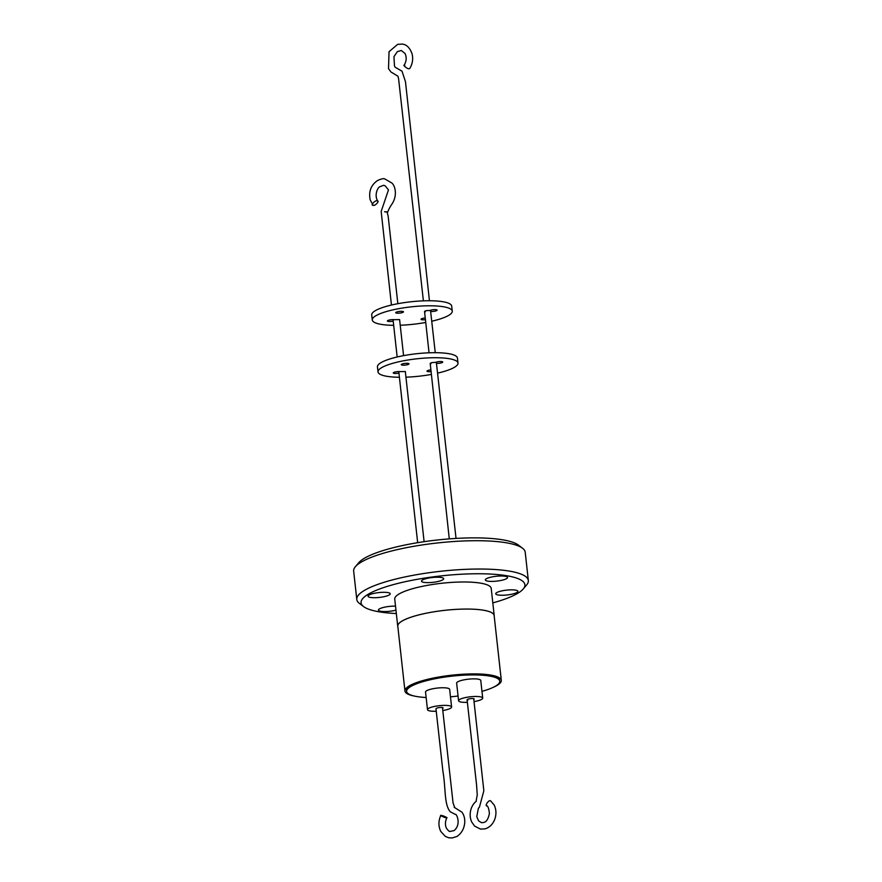 <?xml version="1.0" encoding="UTF-8"?>
<svg xmlns="http://www.w3.org/2000/svg" width="882" height="882" viewBox="0 0 882 882"><rect width="100%" height="100%" fill="white"/><g stroke="black" fill="none" stroke-linecap="round" stroke-linejoin="round"><path stroke-width="1.32" d="M414.529 696.096A48.466 10.573 -6.3 0 1 404.948 690.992L397.793 626.154A48.466 10.573 -6.3 0 1 429.446 612.593A48.466 10.573 -6.3 0 1 483.568 610.234A48.466 10.573 -6.3 0 1 494.141 615.526L501.307 680.353A48.466 10.573 -6.3 0 1 493.071 687.42M404.948 690.992A48.466 10.573 -6.3 0 1 436.601 677.42A48.466 10.573 -6.3 0 1 490.723 675.072A48.466 10.573 -6.3 0 1 501.307 680.353M426.138 697.508A46.845 10.22 -6.3 0 1 416.855 696.548A46.845 10.22 -6.3 0 1 406.635 691.444A46.845 10.22 -6.3 0 1 437.229 678.324A46.845 10.22 -6.3 0 1 489.532 676.053A46.845 10.22 -6.3 0 1 499.763 681.158A46.845 10.22 -6.3 0 1 481.969 691.356M499.763 681.158L499.686 680.529A46.845 10.22 173.7 0 0 489.466 675.425A46.845 10.22 173.7 0 0 437.152 677.696A46.845 10.22 173.7 0 0 406.558 690.815L406.635 691.444M436.237 711.234A12.139 2.646 -6.3 0 1 430.129 710.98A12.139 2.646 -6.3 0 1 427.483 709.657L425.532 692.028A12.139 2.646 -6.3 0 1 433.459 688.633A12.139 2.646 -6.3 0 1 447.009 688.048A12.139 2.646 -6.3 0 1 449.655 689.371L451.595 706.989A12.139 2.646 -6.3 0 1 442.786 710.539M427.483 709.657A12.139 2.646 -6.3 0 1 435.399 706.262A12.139 2.646 -6.3 0 1 448.949 705.666A12.139 2.646 -6.3 0 1 451.595 706.989M467.372 702.326A12.139 2.646 -6.3 0 1 461.242 702.083A12.139 2.646 -6.3 0 1 458.585 700.76L456.644 683.131A12.139 2.646 -6.3 0 1 464.571 679.735A12.139 2.646 -6.3 0 1 478.121 679.151A12.139 2.646 -6.3 0 1 480.767 680.474L482.708 698.092A12.139 2.646 -6.3 0 1 474.031 701.62M458.585 700.76A12.139 2.646 -6.3 0 1 466.512 697.353A12.139 2.646 -6.3 0 1 480.062 696.769A12.139 2.646 -6.3 0 1 482.708 698.092M446.105 817.735C449.324 818.54 443.095 815.497 441.507 815.486C438.299 814.681 444.528 817.724 446.105 817.735L446.865 817.702C445.156 821.351 444.991 824.824 446.369 828.132C448.221 830.646 449.423 831.748 449.985 831.439L454.076 830.59C461.694 824.339 456.391 813.05 455.222 814.362L450.195 811.727C443.966 804.175 445.906 788.464 442.918 771.342L435.962 708.698L437.263 707.959A3.572 0.783 173.7 0 1 442.312 707.54A3.572 0.783 173.7 0 1 443.084 707.926A3.572 0.783 173.7 0 1 442.555 708.422M467.107 699.779L467.107 699.856A3.572 0.783 173.7 0 1 467.107 699.812A3.572 0.783 173.7 0 1 469.433 698.82A3.572 0.783 173.7 0 1 473.413 698.643A3.572 0.783 173.7 0 1 474.196 699.029A3.572 0.783 173.7 0 1 473.788 699.459M487.162 805.928C484.163 806.424 488.804 799.489 490.59 800.812L494.196 805.046C496.224 809.356 496.478 813.921 494.956 818.75C493.071 824.053 489.742 827.437 484.968 828.882L480.425 829.08L474.56 826.059L471.627 821.848C469.764 817.46 469.676 812.895 471.352 808.144C473.954 801.815 477.206 800.944 476.026 801.54L477.261 794.847L476.578 785.002L467.107 699.922M370.484 597.445A11.157 2.437 -6.3 0 1 368.048 596.221A11.157 2.437 -6.3 0 1 375.335 593.101A11.157 2.437 -6.3 0 1 387.793 592.561A11.157 2.437 -6.3 0 1 390.23 593.773A11.157 2.437 -6.3 0 1 382.942 596.905A11.157 2.437 -6.3 0 1 370.484 597.445M423.933 582.363A11.157 2.437 -6.3 0 1 421.497 581.15A11.157 2.437 -6.3 0 1 428.784 578.03A11.157 2.437 -6.3 0 1 441.243 577.49A11.157 2.437 -6.3 0 1 443.679 578.702A11.157 2.437 -6.3 0 1 436.392 581.822A11.157 2.437 -6.3 0 1 423.933 582.363M487.779 581.139A11.157 2.437 -6.3 0 1 485.343 579.926A11.157 2.437 -6.3 0 1 492.63 576.806A11.157 2.437 -6.3 0 1 505.088 576.266A11.157 2.437 -6.3 0 1 507.525 577.478A11.157 2.437 -6.3 0 1 500.237 580.599A11.157 2.437 -6.3 0 1 487.779 581.139M498.165 594.986A11.157 2.437 -6.3 0 1 495.728 593.773A11.157 2.437 -6.3 0 1 503.016 590.653A11.157 2.437 -6.3 0 1 515.485 590.113A11.157 2.437 -6.3 0 1 517.921 591.326A11.157 2.437 -6.3 0 1 510.623 594.446A11.157 2.437 -6.3 0 1 498.165 594.986M395.963 610.168A11.157 2.437 -6.3 0 1 380.87 611.292A11.157 2.437 -6.3 0 1 378.433 610.068A11.157 2.437 -6.3 0 1 384.089 607.29A11.157 2.437 -6.3 0 1 395.522 606.154M396.338 613.541A82.401 17.971 -6.3 0 1 363.582 606.584L359.415 603.409A86.304 18.82 -6.3 0 1 356.791 599.473L353.66 571.139A86.304 18.82 -6.3 0 1 355.369 566.729L358.742 562.716A82.401 17.971 -6.3 0 1 387.76 549.177A82.401 17.971 -6.3 0 1 518.418 545.087L522.585 548.262A86.304 18.82 -6.3 0 1 525.209 552.209L528.34 580.532A86.304 18.82 -6.3 0 1 526.631 584.953L523.258 588.956A82.401 17.971 -6.3 0 1 494.24 602.494A82.401 17.971 -6.3 0 1 492.817 602.88M355.369 566.729A86.304 18.82 -6.3 0 1 385.765 552.551A86.304 18.82 -6.3 0 1 522.585 548.262M356.791 599.473A86.304 18.82 -6.3 0 1 388.885 580.874A86.304 18.82 -6.3 0 1 478.75 569.033A86.304 18.82 -6.3 0 1 528.34 580.532M363.582 606.584A82.401 17.971 -6.3 0 1 391.729 585.064A82.401 17.971 -6.3 0 1 485.673 573.862A82.401 17.971 -6.3 0 1 523.258 588.956M494.207 616.066A48.532 10.584 173.7 0 0 494.207 615.515A48.532 10.584 173.7 0 0 483.612 610.223A48.532 10.584 173.7 0 0 429.424 612.582A48.532 10.584 173.7 0 0 397.727 626.165A48.532 10.584 173.7 0 0 397.848 626.705M494.207 615.515L491.219 588.448A48.532 10.584 173.7 0 0 480.624 583.156A48.532 10.584 173.7 0 0 426.436 585.516A48.532 10.584 173.7 0 0 394.739 599.098L397.727 626.165M398.951 373.097A3.892 0.849 -6.3 0 1 393.262 372.954A3.892 0.849 -6.3 0 1 395.566 371.917A3.892 0.849 -6.3 0 1 399.8 371.631L405.323 371.531L424.11 541.691M393.207 321.092A3.892 0.849 -6.3 0 1 387.407 320.982A3.892 0.849 -6.3 0 1 389.811 319.923A3.892 0.849 -6.3 0 1 394.111 319.681L399.601 319.593L403.57 355.644M373.141 205.274C374.828 206.465 380.263 200.534 377.154 200.898C375.478 199.718 370.032 205.649 373.141 205.274L370.164 199.817C368.544 191.526 370.958 185.121 377.419 180.612C381.002 178.881 383.472 178.318 384.795 178.925L391.806 182.971C394.684 185.176 398.014 194.646 392.071 203.907C388.312 209.277 387.584 212.805 387.628 212.176L384.53 211.746L386.9 211.856M391.443 305.051L381.167 211.437L388.477 189.906L385.125 185.771L383.593 185.308L379.988 186.675C377.705 187.271 373.935 195.264 377.86 201.305L377.154 200.898M425.322 311.787C424.242 310.927 425.73 310.508 429.799 310.519L429.821 310.53A3.892 0.849 -6.3 0 1 436.27 309.703A3.892 0.849 -6.3 0 1 437.13 310.133A3.892 0.849 -6.3 0 1 434.859 311.17A3.892 0.849 -6.3 0 1 430.637 311.467M423.393 300.861L398.609 78.95L397.98 76.249L390.924 71.949L388.521 68.686L389.039 51.696L397.661 44.343L402.379 44.1C406.613 44.552 409.843 47.793 412.081 53.846C413.327 59.116 412.522 64.044 409.656 68.631L408.851 68.763C407.164 68.983 401.729 64.21 404.838 65.246M430.945 363.759C429.854 362.921 431.364 362.469 435.488 362.403A3.892 0.849 -6.3 0 1 441.882 361.609A3.892 0.849 -6.3 0 1 442.731 362.039A3.892 0.849 -6.3 0 1 440.592 363.053A3.892 0.849 -6.3 0 1 436.458 363.384M431.728 321.224A40.23 8.776 173.7 0 0 452.257 311.148A40.23 8.776 173.7 0 0 443.47 306.76A40.23 8.776 173.7 0 0 398.554 308.711A40.23 8.776 173.7 0 0 372.281 319.968A40.23 8.776 173.7 0 0 381.057 324.356A40.23 8.776 173.7 0 0 393.67 325.326M452.257 311.148L451.694 306.109A40.23 8.776 173.7 0 0 442.918 301.721A40.23 8.776 173.7 0 0 397.991 303.673A40.23 8.776 173.7 0 0 371.719 314.94L372.281 319.968M402.622 311.412A3.892 0.849 -6.3 0 1 403.471 311.831A3.892 0.849 -6.3 0 1 400.924 312.923A3.892 0.849 -6.3 0 1 396.58 313.11A3.892 0.849 -6.3 0 1 395.731 312.691A3.892 0.849 -6.3 0 1 398.278 311.6A3.892 0.849 -6.3 0 1 402.622 311.412M425.444 319.648A3.892 0.849 -6.3 0 1 421.905 319.714A3.892 0.849 -6.3 0 1 421.056 319.284A3.892 0.849 -6.3 0 1 425.256 317.972M437.549 373.141A40.23 8.776 173.7 0 0 457.99 363.086A40.23 8.776 173.7 0 0 449.203 358.698A40.23 8.776 173.7 0 0 404.287 360.65A40.23 8.776 173.7 0 0 378.014 371.906A40.23 8.776 173.7 0 0 386.79 376.294A40.23 8.776 173.7 0 0 399.403 377.264M457.99 363.086L457.427 358.048A40.23 8.776 173.7 0 0 448.651 353.66A40.23 8.776 173.7 0 0 403.724 355.611A40.23 8.776 173.7 0 0 377.452 366.879L378.014 371.906M408.157 363.395A3.892 0.849 -6.3 0 1 409.005 363.814A3.892 0.849 -6.3 0 1 406.459 364.905A3.892 0.849 -6.3 0 1 402.115 365.093A3.892 0.849 -6.3 0 1 401.266 364.674A3.892 0.849 -6.3 0 1 403.802 363.582A3.892 0.849 -6.3 0 1 408.157 363.395M431.089 371.576A3.892 0.849 -6.3 0 1 427.847 371.598A3.892 0.849 -6.3 0 1 426.998 371.179A3.892 0.849 -6.3 0 1 430.912 369.889M405.94 377.176A40.23 8.776 173.7 0 0 431.397 374.409M400.219 325.238A40.23 8.776 173.7 0 0 425.752 322.448M441.507 815.486L440.757 815.519C438.343 820.955 438.343 826.236 440.724 831.362L445.344 836.423L448.905 837.834L452.312 837.9L456.898 836.5C461.341 833.49 463.932 829.113 464.66 823.369C465.079 819.102 464.186 815.387 461.981 812.201L454.197 807.295M467.791 700.264L467.107 699.856M458.067 696.008A46.845 10.22 -6.3 0 1 450.482 696.846M442.466 707.573L453.05 802.885L454.594 807.284M473.711 698.709L483.843 790.779L479.433 807.151L478.386 808.287L476.776 816.633L478.551 820.833L481.506 822.674C484.229 822.542 487.382 822.763 489.411 813.59C488.893 808.507 487.922 805.85 486.522 805.597M397.848 303.706L388.135 215.98L387.011 211.878M456.038 538.428L436.314 362.094M435.256 352.69L430.504 310.243M429.446 300.751L405.477 81.75L402.038 71.221L395.246 67.275L394.475 66.018L393.956 56.669L397.363 51.619L401.299 50.494L405.025 53.493C406.834 57.385 406.503 61.343 404.033 65.389M449.291 538.891L430.195 363.384M429.049 352.8L424.54 311.412M417.671 542.695L398.774 371.587M397.165 356.99L393.041 319.615"/></g></svg>

